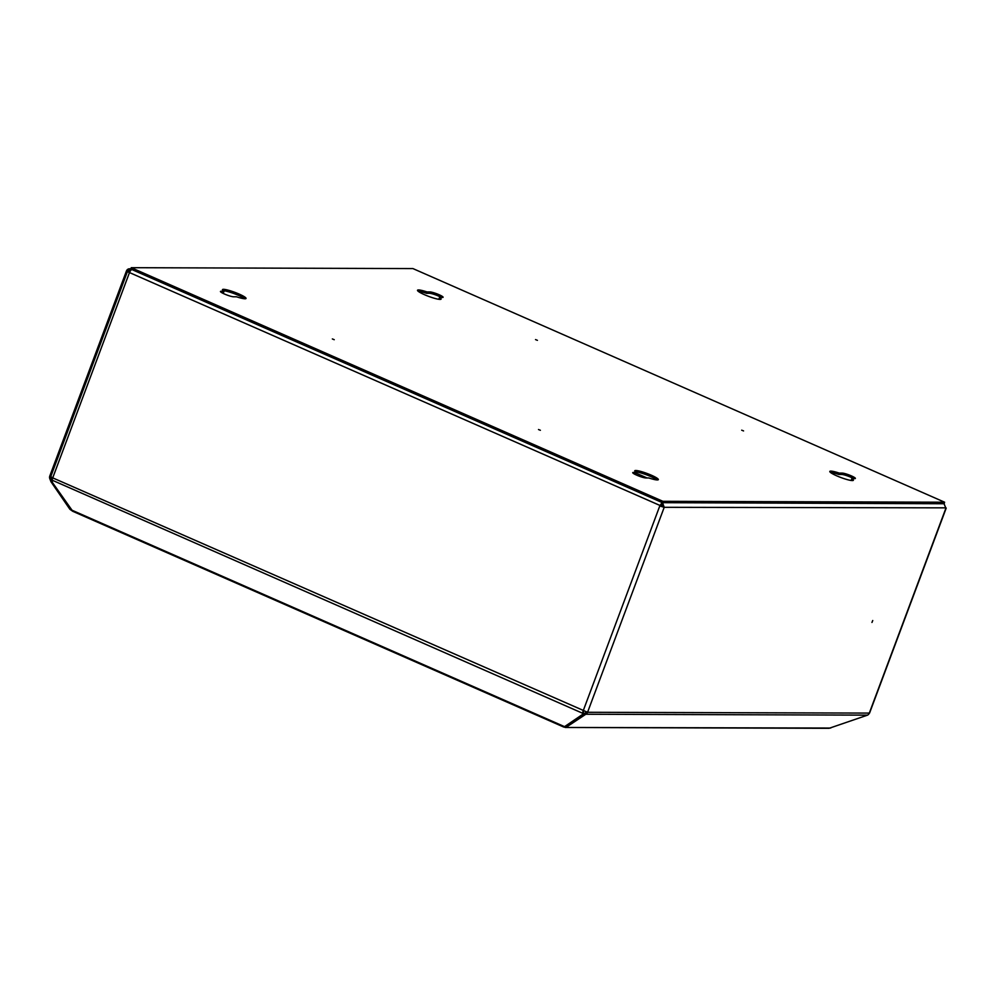 <?xml version="1.0" encoding="UTF-8"?>
<svg xmlns="http://www.w3.org/2000/svg" width="996" height="996" viewBox="0 0 996 996"><rect width="100%" height="100%" fill="white"/><g stroke="black" fill="none" stroke-linecap="round" stroke-linejoin="round"><path stroke-width="1.49" d="M872.745 620.52L871.961 622.45L872.745 620.52M130.613 270.588L130.215 270.402A2.104 1.93 -89.8 0 0 127.687 271.559L129.966 271.572L127.401 271.659L50.759 476.636L52.726 477.881L129.356 272.904A3.573 1.282 -66.3 0 1 131.982 269.592L662.079 502.532L659.775 505.968L664.208 507.313L662.539 502.669L661.643 503.715M127.401 271.659L664.208 507.313L946.013 507.848M129.692 272.12L128.77 272.169L129.443 272.68M71.214 509.877L564.558 726.657L563.823 727.08L72.795 511.322L52.352 482.4L52.253 480.221A3.573 1.282 -66.3 0 1 52.726 477.881L587.565 712.289L664.208 507.313M586.183 712.04A2.104 1.93 -89.8 0 1 585.275 712.887L565.778 725.835L566.313 727.192L585.81 714.244A3.573 3.287 -89.8 0 0 587.565 712.289L869.558 713.099L946.2 508.122M583.631 711.156A2.104 0.759 113.7 0 0 583.432 712.327L582.722 714.319L582.672 713.285A3.573 1.282 113.7 0 1 583.146 710.945L659.775 505.968M564.558 726.657L582.722 714.319M662.539 502.669L943.947 503.565L945.901 508.209L869.271 713.198A3.573 3.287 90.2 0 1 867.504 715.14L829.083 728.313L565.355 727.478L830.714 728.039M583.942 713.497L584.465 714.854M564.147 726.993L565.355 727.478M662.079 502.532L660.348 505.98M662.95 506.765L662.029 504.038M944.32 503.752L662.402 502.669L130.725 269.045A3.573 3.287 -89.8 0 0 126.442 271.012L49.8 475.988A3.573 3.287 -89.8 0 0 49.812 478.715L51.008 481.79L52.265 481.217L51.07 478.142L52.626 478.155M535.537 339.586L537.417 340.346L535.537 339.586M741.684 430.172L743.564 430.932L741.684 430.172M538.5 429.525L540.38 430.284L538.5 429.525M332.353 338.939L334.233 339.698L332.353 338.939M852.14 480.558A12.587 1.818 20.5 0 0 851.319 479.972L851.829 478.615L854.78 478.615A7.346 1.058 20.5 0 0 855.377 478.429A7.346 1.058 20.5 0 0 850.136 475.366A7.346 1.058 20.5 0 0 842.23 473.1L839.279 473.1A12.587 1.818 20.5 0 0 830.838 471.108A12.587 1.818 20.5 0 0 829.805 471.432A12.587 1.818 20.5 0 0 838.781 476.698A12.587 1.818 20.5 0 0 852.352 480.57A12.587 1.818 20.5 0 0 853.385 480.246A12.587 1.818 20.5 0 0 851.829 478.615M439.859 299.398A12.587 1.818 20.5 0 0 439.024 298.8L439.535 297.443L442.485 297.455A7.346 1.058 20.5 0 0 443.083 297.269A7.346 1.058 20.5 0 0 437.842 294.194A7.346 1.058 20.5 0 0 429.936 291.94L426.985 291.928A12.587 1.818 20.5 0 0 418.544 289.948A12.587 1.818 20.5 0 0 417.511 290.259A12.587 1.818 20.5 0 0 426.5 295.538A12.587 1.818 20.5 0 0 440.058 299.398A12.587 1.818 20.5 0 0 441.091 299.086A12.587 1.818 20.5 0 0 439.535 297.443M245.004 298.775A12.587 1.818 20.5 0 0 246.037 298.464A12.587 1.818 20.5 0 0 237.048 293.198A12.587 1.818 20.5 0 0 223.49 289.326A12.587 1.818 20.5 0 0 222.457 289.649A12.587 1.818 20.5 0 0 224.013 291.28L221.062 291.268A7.346 1.058 20.5 0 0 220.452 291.454A7.346 1.058 20.5 0 0 225.694 294.53A7.346 1.058 20.5 0 0 233.612 296.783L236.55 296.796A12.587 1.818 20.5 0 0 245.004 298.775M244.792 298.775A12.587 1.818 20.5 0 0 234.371 293.708A12.587 1.818 20.5 0 0 223.179 290.695M221.722 292.637L223.502 292.65L224.013 291.28M657.285 479.948A12.587 1.818 20.5 0 0 658.331 479.624A12.587 1.818 20.5 0 0 649.342 474.357A12.587 1.818 20.5 0 0 635.772 470.498A12.587 1.818 20.5 0 0 634.738 470.809A12.587 1.818 20.5 0 0 636.295 472.453L633.356 472.44A7.346 1.058 20.5 0 0 632.746 472.627A7.346 1.058 20.5 0 0 637.988 475.702A7.346 1.058 20.5 0 0 645.894 477.956L648.844 477.968A12.587 1.818 20.5 0 0 657.285 479.948M657.086 479.935A12.587 1.818 20.5 0 0 646.665 474.88A12.587 1.818 20.5 0 0 635.473 471.855M634.016 473.81L635.784 473.81L636.295 472.453M131.235 267.687L412.929 268.584L944.606 502.208L662.9 501.312L131.235 267.687L131.061 270.09M662.9 501.312L662.402 502.669M944.606 502.208L944.096 503.565M853.597 478.615A7.346 1.058 20.5 0 0 847.322 475.851A7.346 1.058 20.5 0 0 841.72 474.47L838.769 474.457A12.587 1.818 20.5 0 0 830.527 472.478M441.315 297.443A7.346 1.058 20.5 0 0 435.04 294.692A7.346 1.058 20.5 0 0 429.425 293.297L426.475 293.297A12.587 1.818 20.5 0 0 418.233 291.318M426.475 293.297L426.985 291.928M838.769 474.457L839.279 473.1M51.008 481.79L69.882 509.267L72.584 511.185M50.945 476.91A2.104 1.93 -89.8 0 0 51.07 478.142M69.882 509.267L70.579 508.944M52.253 480.221L582.672 713.285M585.81 714.244L867.504 715.14M633.083 473.162L633.356 472.44M220.788 291.99L221.062 291.268M429.425 293.297L429.936 291.94M841.72 474.47L842.23 473.1M663.037 505.221L661.058 504.35M646.927 477.956L636.033 473.162M129.492 268.783L130.812 268.783M636.046 473.125L647.064 477.956"/></g></svg>
